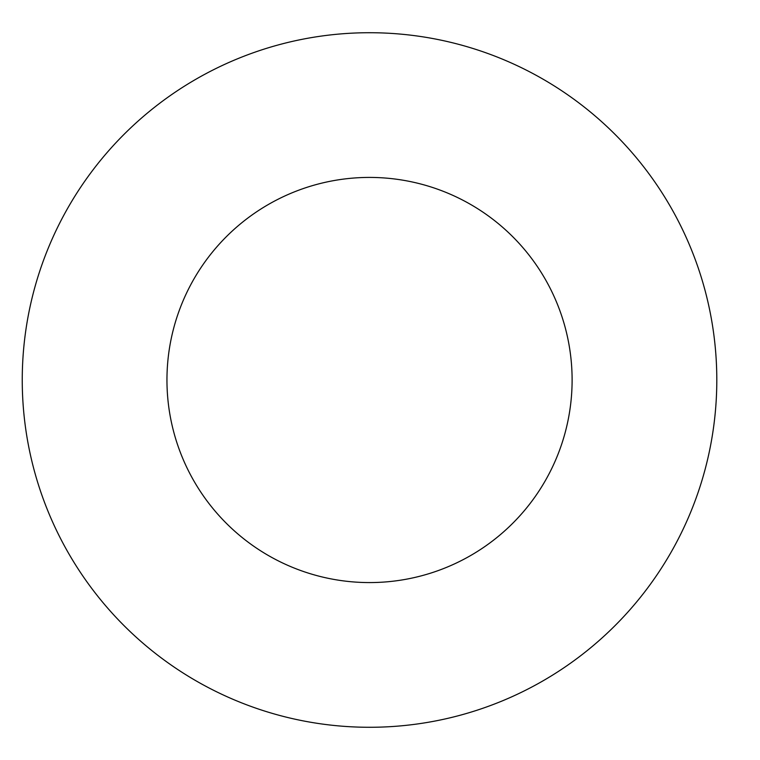 <?xml version="1.0" encoding="UTF-8"?>
<svg xmlns="http://www.w3.org/2000/svg" width="760" height="760" viewBox="0 0 760 760"><rect width="100%" height="100%" fill="white"/><g stroke="black" fill="none" stroke-linecap="round" stroke-linejoin="round"><path stroke-width="1.14" d="M572.109 380A202.578 202.578 0 0 1 268.242 555.436A202.578 202.578 0 0 1 268.242 204.564A202.578 202.578 0 0 1 572.109 380M716.803 380A347.272 347.272 0 0 1 195.89 680.751A347.272 347.272 0 0 1 195.89 79.249A347.272 347.272 0 0 1 716.803 380"/></g></svg>
